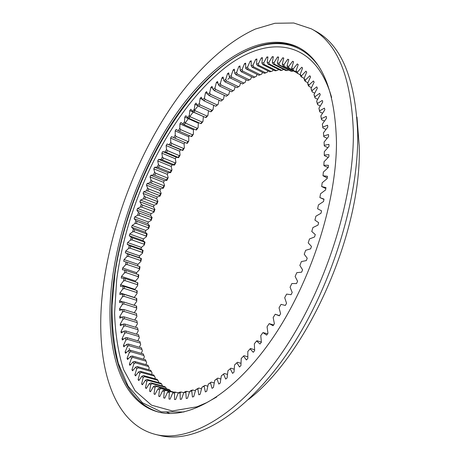<?xml version="1.0" encoding="UTF-8"?>
<svg xmlns="http://www.w3.org/2000/svg" width="460" height="460" viewBox="0 0 460 460"><rect width="100%" height="100%" fill="white"/><g stroke="black" fill="none" stroke-linecap="round" stroke-linejoin="round"><path stroke-width="0.69" d="M121.492 276.397L124.401 272.97L124.775 270.158L122.389 269.738L122.647 268.019L125.563 264.833L126.028 261.999L123.746 261.303L124.056 259.572L126.977 256.628L127.523 253.776L125.35 252.822L125.712 251.079L128.627 248.383L129.254 245.519L127.201 244.3L127.61 242.552L130.513 240.108L131.221 237.233L129.289 235.761L129.743 234.013L132.629 231.823L133.417 228.948L131.606 227.223L132.106 225.475L134.97 223.543L135.832 220.673L134.148 218.701L134.694 216.959L137.528 215.286L138.466 212.428L136.913 210.214L137.505 208.483L140.294 207.069L141.306 204.228L139.886 201.779L140.518 200.06L143.273 198.904L144.348 196.092L143.071 193.407L143.744 191.711L146.441 190.82L147.585 188.036L146.452 185.127L147.165 183.442L149.81 182.821L151.018 180.067L150.029 176.939L150.782 175.283L153.358 174.927L154.635 172.218L153.789 168.872L154.583 167.239L157.09 167.152L158.424 164.49L157.74 160.942L158.568 159.338L160.994 159.517L162.392 156.906L161.857 153.157L162.719 151.587L165.065 152.036L166.514 149.483L166.14 145.538L167.037 144.003L169.297 144.727L170.798 142.238L170.585 138.109L171.517 136.614L173.679 137.609L175.231 135.188L175.185 130.876L176.14 129.427L178.204 130.697L179.802 128.351L179.923 123.866L180.912 122.458L182.861 124.004L184.506 121.739L184.799 117.093L185.817 115.736L187.645 117.553L189.336 115.374L189.802 110.572L190.842 109.273L192.55 111.36L194.275 109.279L194.925 104.322L195.983 103.086L197.564 105.443L199.324 103.46L200.152 98.371L201.233 97.192L202.676 99.826L204.47 97.951L205.476 92.73L206.58 91.615L207.874 94.518L209.697 92.759L210.887 87.423L212.008 86.376L213.147 89.545L214.992 87.906L216.378 82.461L217.505 81.495L218.488 84.927L220.351 83.415L221.927 77.878L223.065 76.987L223.882 80.678L225.762 79.298L227.522 73.686L228.672 72.875L229.316 76.826L231.207 75.584L233.157 69.903L234.312 69.184L234.772 73.382L236.67 72.289L238.809 66.556L239.97 65.924L240.241 70.374L242.138 69.431L244.473 63.664L245.628 63.129L245.703 67.81L247.595 67.033L250.119 61.243L251.269 60.812L251.148 65.722L253.023 65.113L255.737 59.323L256.881 58.989L256.548 64.124L258.411 63.687L261.309 57.914L262.441 57.69L261.895 63.032L263.729 62.773L266.817 57.04L267.933 56.925L267.162 62.462L268.968 62.393L272.239 56.718L273.332 56.718L272.337 62.439L274.102 62.56L277.552 56.965L278.622 57.086L277.397 62.974L279.116 63.29L282.733 57.799L283.774 58.04L282.313 64.084L283.981 64.601L287.764 59.231L288.776 59.599L287.075 65.774L288.684 66.499L292.623 61.278L293.595 61.772L291.651 68.057L293.192 68.994L297.281 63.946L298.207 64.572L296.027 70.949L297.488 72.093L301.714 67.252L302.594 68.005L300.167 74.451L301.547 75.808L305.9 71.191L306.728 72.076L304.06 78.562L305.348 80.132L309.816 75.773L310.58 76.791L307.677 83.294L308.861 85.071L313.433 80.995L314.134 82.145L310.994 88.63L312.07 90.62L316.727 86.854L317.36 88.13L313.99 94.57L314.95 96.772L319.677 93.334L320.235 94.737L316.647 101.108L317.48 103.506L322.259 100.435L322.742 101.959L318.935 108.221L319.642 110.82L324.449 108.129L324.852 109.773L320.844 115.891L321.413 118.68L326.232 116.397L326.548 118.157L322.351 124.102L322.77 127.069L327.589 125.218L327.808 127.087L323.438 132.825L323.714 135.959L328.497 134.55L328.624 136.522L324.087 142.019L324.214 145.314L328.946 144.371L328.975 146.435L324.3 151.656L324.266 155.095L328.923 154.629L328.86 156.78L324.053 161.696L323.863 165.261L328.417 165.289L328.256 167.515L323.346 172.086L322.995 175.76L327.434 176.295L327.169 178.583L322.178 182.787L321.666 186.553L325.956 187.588L325.599 189.934L320.545 193.74L319.872 197.581L324.001 199.128L323.541 201.509L318.452 204.89L317.618 208.788L321.557 210.841L321.005 213.25L315.905 216.183L314.916 220.121L318.648 222.669L317.998 225.095L312.909 227.562L311.771 231.512L315.278 234.548L314.536 236.975L309.488 238.958L308.206 242.897L311.466 246.41L310.632 248.831L305.647 250.315L304.227 254.23L307.228 258.198L306.314 260.596L301.415 261.567L299.862 265.431L302.588 269.842L301.593 272.199L296.815 272.659L295.136 276.454L297.58 281.279L296.51 283.584L291.864 283.527L290.07 287.23L292.215 292.439L291.082 294.688L286.597 294.112L284.7 297.7L286.545 303.272L285.349 305.446L281.037 304.359L279.053 307.82L280.589 313.72L279.335 315.807L275.224 314.22L273.159 317.538L274.384 323.731L273.085 325.714L269.192 323.639L267.053 326.796L267.967 333.247L266.633 335.127L262.965 332.58L260.768 335.558L261.378 342.228L260.009 343.999L256.588 340.998L254.345 343.787L254.644 350.641L253.259 352.291L250.09 348.853L247.819 351.44L247.819 358.449L246.41 359.967L243.512 356.12L241.218 358.501L240.925 365.614L239.51 366.999L236.883 362.773L234.577 364.929L234.002 372.123L232.587 373.37L230.236 368.788L227.936 370.725L227.09 377.947L225.682 379.057L223.606 374.152L221.317 375.854L220.213 383.088L218.816 384.048L217.028 378.85L214.762 380.322L213.411 387.521L212.037 388.343L210.525 382.875L208.294 384.111L206.712 391.253L205.361 391.931L204.131 386.228L201.94 387.234L200.146 394.283L198.818 394.812L197.863 388.907L195.73 389.683L193.729 396.612L192.441 397.003L191.757 390.925L189.681 391.466L187.502 398.251L186.248 398.504L185.828 392.276L183.816 392.598L181.47 399.211L180.262 399.326L180.096 392.989L178.158 393.087L175.657 399.51L174.501 399.493L174.581 393.07L172.724 392.949L170.085 399.165L168.981 399.015L169.303 392.535L167.526 392.207L164.772 398.193L164.065 398.015L163.714 397.917L164.266 391.402L162.581 390.879L159.718 396.618L158.717 396.227L159.488 389.7L157.895 388.982L154.945 394.467L154.002 393.955L154.98 387.447L153.485 386.544L150.46 391.759L149.575 391.138L150.754 384.669L149.35 383.582L146.268 388.522L145.446 387.797L146.809 381.386L145.504 380.132L142.376 384.778L141.617 383.956L143.152 377.62L141.95 376.211L138.788 380.564L138.092 379.649L139.788 373.411L138.696 371.847L135.504 375.906L134.872 374.9L136.724 368.77L135.734 367.068L132.537 370.817L131.968 369.731L133.958 363.733L133.066 361.893L129.875 365.343L129.369 364.176L131.491 358.317L130.703 356.356L127.523 359.496L127.081 358.259L129.323 352.555L128.639 350.48L125.482 353.309L125.103 352.009L127.449 346.466L126.868 344.287L123.746 346.811L123.429 345.443L125.873 340.084L125.396 337.807L122.314 340.02L122.061 338.6L124.591 333.425L124.212 331.056L121.181 332.965L120.986 331.493L123.596 326.514L123.32 324.064L120.347 325.668L120.209 324.15L122.889 319.372L122.711 316.848L119.801 318.153L119.726 316.595L122.463 312.029L122.383 309.436L119.542 310.448L119.525 308.85L122.314 304.497L122.325 301.852L119.571 302.565L119.611 300.938L122.44 296.809L122.544 294.112L119.87 294.538L119.968 292.876L122.831 288.978L123.033 286.235L120.445 286.373L120.6 284.688L123.487 281.025L123.774 278.242L121.29 278.104L121.492 276.397L135.522 281.037L138.448 277.65L138.126 276.667L138.385 274.643L126.178 270.549L125.908 272.584L138.126 276.667M135.418 281.951L135.522 281.037M245.68 68.747L246.134 68.454M227.849 79.287L229.919 77.539M235.129 86.733L234.209 90.01L231.644 91.764L233.001 90.689L220.949 84.956L219.598 86.054L231.644 91.764M229.695 90.838L228.798 94.421L226.285 96.249L227.637 95.082L215.625 89.424L214.285 90.614L226.285 96.249M224.302 95.318L223.451 99.182L221.001 101.091L222.329 99.831L210.358 94.254L209.041 95.525L221.001 101.091M218.966 100.142L218.184 104.288L215.792 106.26L217.103 104.92L205.166 99.417L203.866 100.769L215.792 106.26M213.693 105.294L213.003 109.716L211.232 111.671L210.674 111.745L211.956 110.331L200.06 104.897L198.783 106.329L210.674 111.745M208.501 110.756L207.92 115.448L206.183 117.501L205.66 117.524L206.914 116.041L195.046 110.682L193.792 112.188L205.66 117.524M189.802 110.572L203.487 116.547M203.377 116.679L202.952 121.457L201.256 123.608L200.755 123.585L201.98 122.026L190.135 116.742L188.91 118.318L200.755 123.585M184.799 117.093L198.346 123.113L198.685 122.665M198.346 123.113L198.099 127.736L196.443 129.973L195.971 129.904L197.167 128.282L185.34 123.067L184.149 124.706L195.971 129.904M179.923 123.866L193.453 129.8L193.993 129.036M193.453 129.8L193.373 134.268L191.768 136.585L191.314 136.465L192.475 134.78L180.671 129.639L179.509 131.341L191.314 136.465M175.185 130.876L188.692 136.729L189.422 135.642M188.692 136.729L188.784 141.024L187.231 143.416L186.8 143.244L187.927 141.513L176.128 136.442L175.007 138.195L186.8 143.244M170.585 138.109L184.086 143.876L184.972 142.462M184.086 143.876L184.345 147.993L182.839 150.454L182.43 150.236L183.517 148.453L171.73 143.451L170.643 145.251L182.43 150.236M166.14 145.538L179.63 151.225L180.527 149.707L182.839 150.454M179.63 151.225L180.055 155.158L178.606 157.688L178.215 157.418L179.262 155.583L167.48 150.65L166.434 152.501L178.215 157.418M161.857 153.157L175.346 158.763L176.209 157.205L178.606 157.688M175.346 158.763L175.927 162.506L174.535 165.088L174.162 164.772L175.168 162.898L163.386 158.033L162.38 159.919L174.162 164.772M157.74 160.942L171.229 166.468L172.057 164.881L174.535 165.088M171.229 166.468L171.971 170.01L170.637 172.649L170.275 172.281L171.241 170.367L159.453 165.565L158.487 167.498L170.275 172.281M153.789 168.872L167.29 174.323L168.078 172.707L170.637 172.649M167.29 174.323L168.182 177.663L166.917 180.349L166.566 179.929L167.486 177.986L155.693 173.248L154.773 175.208L166.566 179.929M150.029 176.939L163.536 182.315L164.289 180.671L166.917 180.349M163.536 182.315L164.582 185.443L163.38 188.169L163.041 187.703L163.915 185.725L152.111 181.056L151.236 183.045L163.041 187.703M146.452 185.127L159.977 190.428L160.689 188.761L163.38 188.169M159.977 190.428L161.172 193.338L160.034 196.098L159.706 195.58L160.528 193.579L148.712 188.968L147.884 190.986L159.706 195.58M143.071 193.407L156.618 198.639L157.291 196.955L160.034 196.098M156.618 198.639L157.952 201.33L156.883 204.119L156.567 203.556L157.343 201.532L145.498 196.978L144.722 199.013L156.567 203.556M139.886 201.779L153.462 206.942L154.094 205.235L156.883 204.119M153.462 206.942L154.939 209.398L153.939 212.209L153.629 211.6L154.353 209.559L142.485 205.068L141.76 207.121L153.629 211.6M136.913 210.214L150.523 215.309L151.104 213.589L153.939 212.209M150.523 215.309L152.128 217.534L151.208 220.363L150.897 219.702L151.57 217.649L139.679 213.216L139 215.28L150.897 219.702M134.148 218.701L147.798 223.727L148.333 222.002L151.208 220.363M147.798 223.727L149.534 225.716L148.689 228.557L148.385 227.849L149 225.791L137.074 221.404L136.453 223.48L148.385 227.849M131.606 227.223L145.297 232.185L145.785 230.454L148.689 228.557M145.297 232.185L147.165 233.927L146.395 236.779L146.09 236.02L146.648 233.956L134.688 229.626L134.119 231.708L146.09 236.02M129.289 235.761L143.025 240.66L143.468 238.93L146.395 236.779M143.025 240.66L145.015 242.155L144.325 245.007L144.02 244.202L144.526 242.138L132.52 237.86L132.008 239.936L144.02 244.202M127.201 244.3L140.99 249.142L141.387 247.411L144.325 245.007M140.99 249.142L143.1 250.378L142.491 253.224L142.186 252.373L142.629 250.309L130.582 246.083L130.128 248.158L142.186 252.373M125.35 252.822L139.196 257.606L139.541 255.875L142.491 253.224M139.196 257.606L141.421 258.583L140.898 261.418L140.587 260.521L140.973 258.468L128.875 254.288L128.478 256.352L140.587 260.521M137.666 265.943L137.948 264.316L140.898 261.418M139.552 266.582L139.984 266.748L139.547 269.566L139.236 268.623L139.552 266.582L127.409 262.447L127.075 264.5L139.236 268.623M136.424 273.982L136.603 272.711L139.547 269.566M138.385 274.643L138.799 274.856L138.448 277.65M137.471 282.624L137.868 282.894L137.609 285.66L137.471 282.624L125.206 278.576L124.999 280.594L137.275 284.631M134.653 289.817L137.609 285.66M136.81 290.519L137.195 290.841L137.028 293.566L136.81 290.519L124.482 286.511L124.344 288.495L136.689 292.491M134.136 297.562L137.028 293.566M136.419 298.293L136.792 298.672L136.712 301.352L136.419 298.293L124.022 294.325L123.947 296.28L136.361 300.236M134.021 305.221L136.712 301.352M136.292 305.94L136.654 306.372L136.672 309.005L136.292 305.94L123.826 302.007L123.82 303.922L136.304 307.843M134.239 312.742L136.672 309.005M136.442 313.427L136.902 316.491L136.442 313.427L123.901 309.528L123.964 311.403L136.522 315.296M134.722 320.091L136.902 316.491M136.867 320.747L137.419 323.8L136.867 320.747L124.252 316.877L124.384 318.705L137.017 322.563M135.476 327.233L137.419 323.8M137.574 327.865L138.218 330.907L137.574 327.865L124.878 324.03L125.085 325.801L137.799 329.63M136.505 334.155L138.218 330.907M138.569 334.771L139.311 337.789L138.569 334.771L125.793 330.959L126.069 332.672L138.862 336.478M137.81 340.831L139.311 337.789M139.851 341.429L140.691 344.425L139.851 341.429L126.989 337.646L127.34 339.29L140.22 343.074M139.403 347.242L140.691 344.425M141.427 347.829L142.37 350.784L141.427 347.829L128.478 344.063L128.903 345.644L141.875 349.404M141.272 353.36L142.37 350.784M143.301 353.941L144.342 356.851L143.301 353.941L130.26 350.192L130.761 351.693L143.819 355.436M143.434 359.162L144.342 356.851M145.883 364.625L146.619 362.595L145.469 359.737L132.336 356.005L132.911 357.426L146.061 361.152M148.62 369.725L149.195 367.994L147.93 365.2L134.711 361.485L135.361 362.808L148.603 366.528M151.645 374.434L152.07 373.025L150.696 370.3L137.385 366.591L138.103 367.822L151.443 371.53M154.957 378.724L155.244 377.66L153.755 375.015L140.352 371.312L141.145 372.439L154.577 376.142M158.545 382.576L158.711 381.869L157.113 379.316L143.612 375.619L144.48 376.636L158.01 380.334M162.409 385.963L161.73 384.083L160.764 383.18L147.165 379.477L148.108 380.38L161.73 384.083M283.636 69.408L281.865 70.368L280.537 70.403L267.961 64.061L267.162 62.462M278.49 69.368L278.133 70.029L275.235 70.863L262.729 64.584L261.895 63.032M273.24 69.857L272.728 70.869L269.859 71.84L257.422 65.625L256.548 64.124M267.904 70.863L267.266 72.214L264.431 73.324L252.057 67.177L251.148 65.722M262.505 72.369L261.763 74.054L258.957 75.296L246.652 69.218L245.703 67.81M257.054 74.353L256.237 76.371L253.471 77.728L241.224 71.725L240.241 70.374M251.574 76.803L250.7 79.149L247.98 80.615L249.366 79.844L237.159 73.893L235.79 74.681L247.98 80.615M246.088 79.695L245.174 82.357L242.5 83.927L243.886 83.053L231.731 77.171L230.362 78.068L242.5 83.927M240.597 83.007L239.671 85.985L237.049 87.653L238.424 86.675L226.326 80.868L224.963 81.863L237.049 87.653M324.214 145.314L324.334 145.998L327.882 147.654M323.714 135.959L323.817 136.741L327.146 138.316M326.008 129.45L322.862 127.943L322.351 124.102M324.478 121.084L321.494 119.64L320.844 115.891M322.569 113.258L319.723 111.86L318.935 108.221M320.298 105.978L317.561 104.627L316.647 101.108M317.676 99.279L315.037 97.963L313.99 94.57M314.726 93.167L312.162 91.879L310.994 88.63M311.466 87.653L308.959 86.394L308.102 85.1L307.677 83.294M307.918 82.754L305.457 81.512L304.526 80.373L304.06 78.562M296.355 72.025L292.244 69.822L291.651 68.057M304.1 78.465L300.679 76.251L300.167 74.451M296.027 70.949L296.573 72.732L300.299 74.917M285.746 70.478L287.046 70.581L274.373 64.17L273.096 64.078L285.746 70.478M278.11 64.647L279.358 64.883L292.106 71.352L290.841 71.104L278.11 64.647L277.397 62.974M292.215 69.736L287.707 67.511L292.244 69.816M296.51 72.519L282.992 65.786L296.476 72.41M281.865 70.368L269.267 64.015L267.961 64.061M276.581 70.696L264.057 64.4L262.729 64.584M271.222 71.547L258.767 65.314L257.422 65.625M265.805 72.904L253.414 66.74L252.057 67.177M260.343 74.75L248.02 68.655L246.652 69.218M254.857 77.073L242.598 71.047L241.224 71.725M208.294 384.111L211.33 382.099L214.274 382.927M214.762 380.322L217.781 378.131L220.84 379.005M221.317 375.854L224.308 373.497L227.505 374.423M227.936 370.725L230.886 368.207L234.238 369.196M236.883 362.773L237.475 362.267L241.017 363.331M243.512 356.12L244.053 355.701L247.819 356.851M250.09 348.853L250.585 348.519L254.61 349.772M256.588 340.998L257.031 340.756L261.366 342.136M262.965 332.58L267.57 333.805M269.192 323.639L273.591 324.944M275.224 314.22L279.45 315.617M319.872 197.581L323.949 199.387M321.666 186.553L325.812 188.542M322.995 175.76L327.244 177.945M323.863 165.261L324.03 165.738L328.152 167.612M324.266 155.095L324.409 155.675L328.221 157.435M165.738 387.366L164.697 386.584L151.006 382.875L152.024 383.651L165.738 387.366L166.491 388.838M170.027 390.149L168.918 389.493L155.135 385.773L156.222 386.429L170.027 390.149L170.551 391.126M174.024 392.173L159.539 388.159L173.92 392.236M169.096 391.322L164.214 390.011L169.038 391.356M167.526 392.207L169.148 391.293L173.656 392.391M172.724 392.949L174.328 391.995L178.543 392.846M178.158 393.087L179.739 392.087L181.142 392.018L183.77 392.725M183.816 392.598L185.374 391.563L186.829 391.334L189.491 392.058M189.681 391.466L191.21 390.402L192.711 390.011L195.419 390.753M195.73 389.683L198.772 388.033L201.543 388.798M201.94 387.234L204.987 385.399L207.834 386.193M234.209 90.01L233.001 90.689M228.798 94.421L227.637 95.082M223.451 99.182L222.329 99.831M218.184 104.288L217.103 104.92M213.003 109.716L211.956 110.331M207.92 115.448L206.914 116.041M202.952 121.457L201.98 122.026M198.099 127.736L197.167 128.282M193.373 134.268L192.475 134.78M188.784 141.024L187.927 141.513M175.927 162.506L175.168 162.898M180.055 155.158L179.262 155.583M184.345 147.993L183.517 148.453M164.582 185.443L163.915 185.725M161.172 193.338L160.528 193.579M171.971 170.01L171.241 170.367M168.182 177.663L167.486 177.986M157.952 201.33L157.343 201.532M154.939 209.398L154.353 209.559M152.128 217.534L151.57 217.649M149.534 225.716L149 225.791M147.165 233.927L146.648 233.956M145.015 242.155L144.526 242.138M143.1 250.378L142.629 250.309M141.421 258.583L140.973 258.468M288.615 69.977L287.046 70.581M293.175 70.966L292.106 71.352M250.7 79.149L249.366 79.844M245.174 82.357L243.886 83.053M239.671 85.985L238.424 86.675M219.598 86.054L218.488 84.927M220.949 84.956L220.351 83.415M214.285 90.614L213.147 89.545M215.625 89.424L214.992 87.906M209.041 95.525L207.874 94.518M210.358 94.254L209.697 92.759M203.866 100.769L202.676 99.826M205.166 99.417L204.47 97.951M198.783 106.329L197.564 105.443M200.06 104.897L199.324 103.46M193.792 112.188L192.55 111.36M195.046 110.682L194.275 109.279M188.91 118.318L187.645 117.553M190.135 116.742L189.336 115.374M184.149 124.706L182.861 124.004M185.34 123.067L184.506 121.739M179.509 131.341L178.204 130.697M180.671 129.639L179.802 128.351M175.007 138.195L173.679 137.609M176.128 136.442L175.231 135.188M162.38 159.919L160.994 159.517M163.386 158.033L162.392 156.906M167.48 150.65L166.514 149.483M166.434 152.501L165.065 152.036M171.73 143.451L170.798 142.238M170.643 145.251L169.297 144.727M151.236 183.045L149.81 182.821M152.111 181.056L151.018 180.067M147.884 190.986L146.441 190.82M148.712 188.968L147.585 188.036M158.487 167.498L157.09 167.152M159.453 165.565L158.424 164.49M155.693 173.248L154.635 172.218M154.773 175.208L153.358 174.927M144.722 199.013L143.273 198.904M145.498 196.978L144.348 196.092M141.76 207.121L140.294 207.069M142.485 205.068L141.306 204.228M139 215.28L137.528 215.286M139.679 213.216L138.466 212.428M136.453 223.48L134.97 223.543M137.074 221.404L135.832 220.673M134.119 231.708L132.629 231.823M134.688 229.626L133.417 228.948M132.008 239.936L130.513 240.108M132.52 237.86L131.221 237.233M130.128 248.158L128.627 248.383M130.582 246.083L129.254 245.519M128.478 256.352L126.977 256.628M128.875 254.288L127.523 253.776M127.075 264.5L125.563 264.833M127.409 262.447L126.028 261.999M322.862 127.943L322.77 127.069M321.494 119.64L321.413 118.68M319.723 111.86L319.642 110.82M317.561 104.627L317.48 103.506M315.037 97.963L314.95 96.772M312.162 91.879L312.07 90.62M308.959 86.394L308.861 85.071M305.457 81.512L305.348 80.132M293.359 70.501L293.192 68.994M301.674 77.234L301.547 75.808M297.631 73.566L297.488 72.093M273.096 64.078L272.337 62.439M274.373 64.17L274.102 62.56M279.358 64.883L279.116 63.29M287.707 67.511L287.075 65.774M288.874 68.04L288.684 66.499M284.2 66.165L283.981 64.601M282.992 65.786L282.313 64.084M269.267 64.015L268.968 62.393M264.057 64.4L263.729 62.773M258.767 65.314L258.411 63.687M253.414 66.74L253.023 65.113M248.02 68.655L247.595 67.033M242.598 71.047L242.138 69.431M235.79 74.681L234.772 73.382M237.159 73.893L236.67 72.289M230.362 78.068L229.316 76.826M231.731 77.171L231.207 75.584M226.326 80.868L225.762 79.298M224.963 81.863L223.882 80.678M211.33 382.099L210.525 382.875M217.781 378.131L217.028 378.85M224.308 373.497L223.606 374.152M230.886 368.207L230.236 368.788M124.344 288.495L122.831 288.978M124.482 286.511L123.033 286.235M123.947 296.28L122.44 296.809M124.022 294.325L122.544 294.112M123.82 303.922L122.314 304.497M123.826 302.007L122.325 301.852M123.964 311.403L122.463 312.029M123.901 309.528L122.383 309.436M124.384 318.705L122.889 319.372M124.252 316.877L122.711 316.848M125.085 325.801L123.596 326.514M124.878 324.03L123.32 324.064M126.069 332.672L124.591 333.425M125.793 330.959L124.212 331.056M138.103 367.822L136.724 368.77M137.385 366.591L135.734 367.068M134.711 361.485L133.066 361.893M135.361 362.808L133.958 363.733M141.145 372.439L139.788 373.411M140.352 371.312L138.696 371.847M132.336 356.005L130.703 356.356M132.911 357.426L131.491 358.317M130.26 350.192L128.639 350.48M130.761 351.693L129.323 352.555M128.478 344.063L126.868 344.287M128.903 345.644L127.449 346.466M126.989 337.646L125.396 337.807M127.34 339.29L125.873 340.084M148.108 380.38L146.809 381.386M147.165 379.477L145.504 380.132M143.612 375.619L141.95 376.211M144.48 376.636L143.152 377.62M152.024 383.651L150.754 384.669M151.006 382.875L149.35 383.582M156.222 386.429L154.98 387.447M155.135 385.773L153.485 386.544M160.695 388.683L159.488 389.7M159.539 388.159L157.895 388.982M165.433 390.385L164.266 391.402M164.214 390.011L162.581 390.879M170.43 391.523L169.303 392.535M175.674 392.075L174.581 393.07M181.142 392.018L180.096 392.989M186.829 391.334L185.828 392.276M192.711 390.011L191.757 390.925M198.772 388.033L197.863 388.907M204.987 385.399L204.131 386.228M125.908 272.584L124.401 272.97M126.178 270.549L124.775 270.158M125.206 278.576L123.774 278.242M124.999 280.594L123.487 281.025M122.647 268.019L136.603 272.711M163.714 397.917L164.421 398.107M158.717 396.227L159.775 396.503M154.002 393.955L155.066 394.237M149.575 391.138L150.65 391.42M145.446 387.797L146.539 388.085M138.092 379.649L139.23 379.954M141.617 383.956L142.726 384.255M122.061 338.6L123.648 339.066M123.429 345.443L124.907 345.874M125.103 352.009L126.494 352.406M127.081 358.259L128.403 358.633M134.872 374.9L136.045 375.216M129.369 364.176L130.629 364.527M131.968 369.731L133.181 370.064M120.986 331.493L122.711 332.005M120.209 324.15L122.101 324.72M119.726 316.595L121.837 317.239M119.525 308.85L121.934 309.597M119.611 300.938L122.596 301.881M119.968 292.876L134.148 297.419M120.6 284.688L134.699 289.282M227.522 73.686L228.913 74.359M233.157 69.903L234.462 70.541M238.809 66.556L240.045 67.166M244.473 63.664L245.646 64.245M250.119 61.243L251.246 61.807M255.737 59.323L256.824 59.869M261.309 57.914L262.367 58.443M266.817 57.04L267.846 57.557M272.239 56.718L273.246 57.23M287.764 59.231L288.736 59.731M292.623 61.278L293.589 61.778M282.733 57.799L283.716 58.299M277.552 56.965L278.541 57.471M124.056 259.572L137.948 264.316M125.712 251.079L139.541 255.875M127.61 242.552L141.387 247.411M129.743 234.013L143.468 238.93M132.106 225.475L145.785 230.454M134.694 216.959L148.333 222.002M137.505 208.483L151.104 213.589M140.518 200.06L154.094 205.235M143.744 191.711L157.291 196.955M154.583 167.239L168.078 172.707M158.568 159.338L172.057 164.881M147.165 183.442L160.689 188.761M150.782 175.283L164.289 180.671M167.037 144.003L180.527 149.707M162.719 151.587L176.209 157.205M194.925 104.322L197.863 105.662M200.152 98.371L202.463 99.435M205.476 92.73L207.494 93.667M210.887 87.423L212.687 88.268M216.378 82.461L218.005 83.237M221.927 77.878L223.422 78.597M356.977 117.122L359.214 146.056C362.187 231.443 307.872 353.93 248.607 399.401M103.385 285.413C112.355 218.655 140.938 147.315 180.383 94.081C203.165 64.239 229.091 40.894 255.398 29.037L274.919 23.27L293.773 23L311.311 28.825C337.284 42.515 351.296 76.791 353.355 131.635C354.217 198.921 325.226 290.156 281.991 352.74C238.711 415.495 188.893 442.905 155.583 434.453C109.267 422.705 93.943 355.666 103.385 285.413M311.311 28.825L315.238 30.964C341.354 44.735 355.511 78.999 357.707 133.756C358.748 200.922 329.889 291.87 286.661 354.211C243.386 416.725 193.43 443.992 159.936 435.499L155.583 434.453M159.223 412.246C119.617 400.976 105.662 342.918 113.706 280.491C121.428 220.501 147.125 155.802 182.522 107.778C217.798 60.404 263.844 31.159 299.155 47.765M336.473 142.019C336.605 202.768 310.287 283.969 271.613 339.641C232.886 395.45 188.278 420.02 158.338 412.034C118.168 401.43 104.012 342.924 112.188 279.996C119.997 219.73 145.889 154.698 181.481 106.559C216.942 59.064 263.2 29.969 298.35 47.328C322.397 59.76 335.11 91.327 336.473 142.019M166.744 412.137L169.999 413.528M331.631 97.491C314.105 35.995 264.005 35.006 221.691 70.472C168.855 114.304 126.649 201.497 116.656 280.14L114.586 312.886C115.207 333.787 118.214 352.711 123.602 369.662L135.165 390.868L151.507 405.168L172.35 410.952L197.012 406.801L206.684 402.638L216.631 397.026M317.388 64.538C293.509 32.988 254.644 39.606 220.3 67.936C168.527 111.13 126.822 195.396 115.034 273.073L112.039 305.607C111.906 326.542 113.999 345.799 118.318 363.377L128.087 386.078L142.439 402.747L161.23 411.861L183.994 411.987M129.57 350.319L129.214 348.387L129.57 350.319M198.093 105.829L194.172 110.774M193.165 112.085L189.284 117.283M188.295 118.645L184.5 124.039"/></g></svg>
